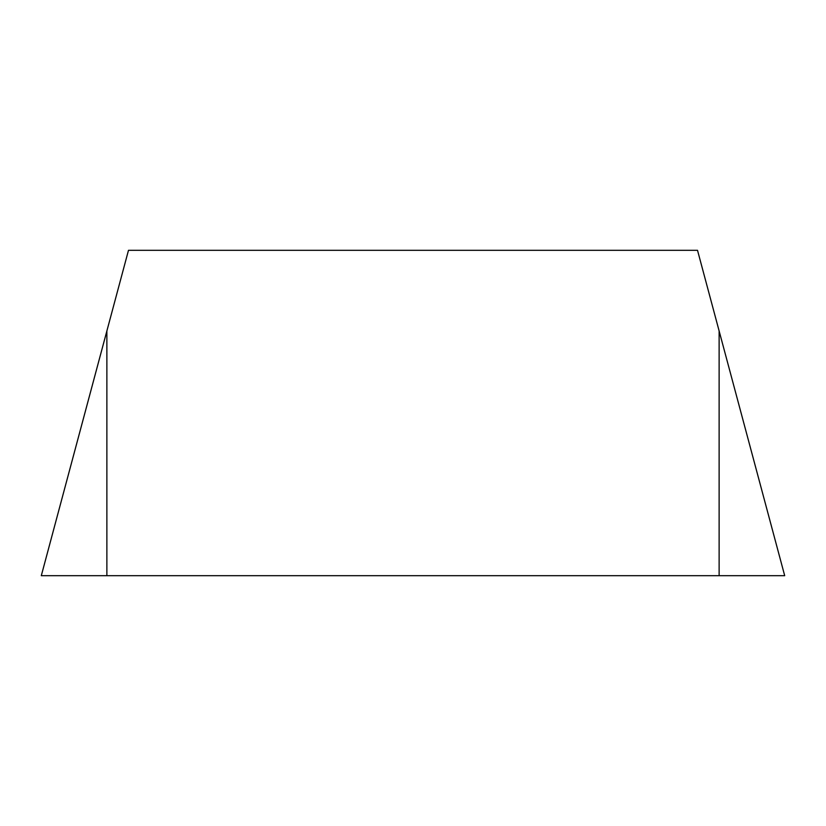 <?xml version="1.0" encoding="UTF-8"?>
<svg xmlns="http://www.w3.org/2000/svg" width="826" height="826" viewBox="0 0 826 826"><rect width="100%" height="100%" fill="white"/><g stroke="black" fill="none" stroke-linecap="round" stroke-linejoin="round"><path stroke-width="1.24" d="M106.874 575.691L784.7 575.691L697.516 250.309L128.484 250.309L41.3 575.691L106.874 330.989L106.874 575.691L41.3 575.691M719.126 575.691L719.126 330.989"/></g></svg>
